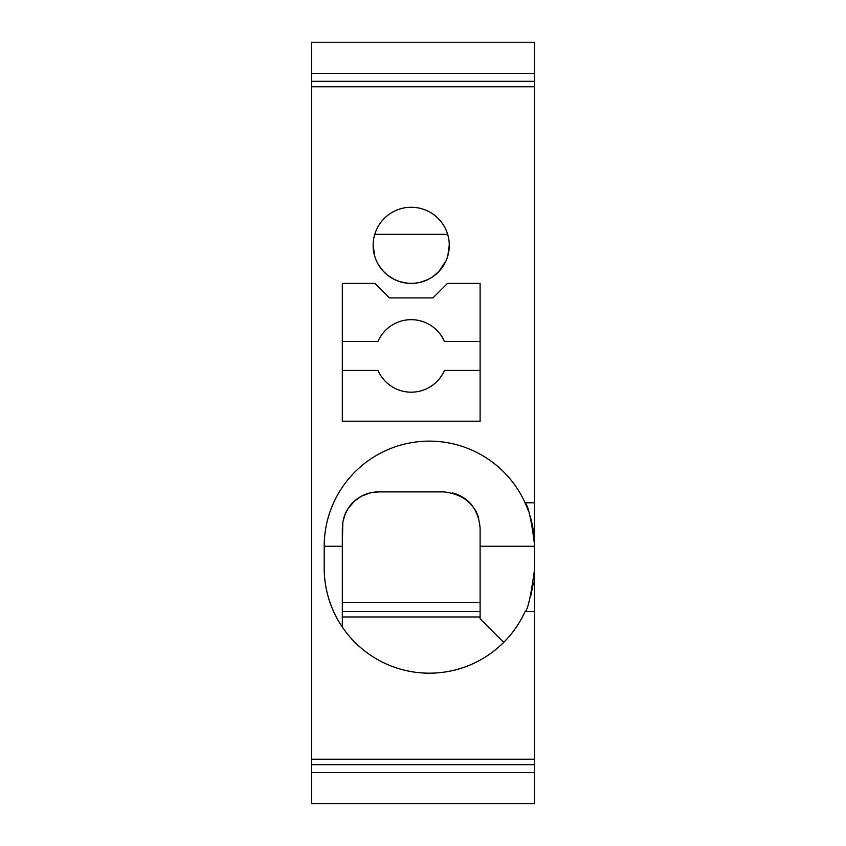 <?xml version="1.0" encoding="UTF-8"?>
<svg xmlns="http://www.w3.org/2000/svg" width="846" height="846" viewBox="0 0 846 846"><rect width="100%" height="100%" fill="white"/><g stroke="black" fill="none" stroke-linecap="round" stroke-linejoin="round"><path stroke-width="1.27" d="M311.508 772.514L311.508 803.7L534.492 803.7L534.492 42.3L311.508 42.3L311.508 772.514L534.492 772.514M534.492 593.406L534.492 611.542L525.07 611.542C527.65 610.463 530.78 596.61 534.471 569.993M480.105 421.192L480.105 283.41L447.471 283.41L432.972 297.908L389.467 297.908L374.958 283.41L342.323 283.41L342.323 421.192L480.105 421.192M411.219 207.27A38.07 38.07 0 0 0 400.338 281.824A38.07 38.07 0 0 0 449.289 245.34A38.07 38.07 0 0 0 411.219 207.27M311.508 86.778L534.492 86.778M311.508 759.222L534.492 759.222M534.492 502.767L525.07 502.767A105.147 105.147 0 0 0 324.198 546.273L324.198 568.026A105.147 105.147 0 0 0 525.07 611.542M342.323 370.432L377.982 370.432A36.262 36.262 -162.7 0 0 444.446 370.432L480.105 370.432M480.105 341.424L444.446 341.424A36.262 36.262 -162.7 0 0 377.982 341.424L342.323 341.424M427.833 279.592L419.775 282.437L414.085 283.304L408.354 283.304L399.894 281.686L394.596 279.592L387.426 275.066L383.386 271.323L378.596 264.967M377.147 262.323L376.512 260.991M376.132 260.113L375.603 258.781M375.275 257.903L374.852 256.602M374.598 255.735L373.149 244.843M447.661 234.342L374.767 234.342M449.279 244.843L447.841 255.735M447.587 256.602L447.153 257.903M446.836 258.781L446.307 260.113M445.916 260.991L439.042 271.312L432.75 276.737L427.843 279.592M533.498 582.408L530.802 595.637M528.274 510.646A105.147 105.147 0 0 0 525.07 502.767C528.253 505.718 531.383 519.56 534.471 544.306L534.492 568.026M534.471 546.273L480.105 546.273L480.105 528.147L480.105 618.786L503.698 642.378M342.323 616.977L480.105 616.977M342.323 528.147L342.323 546.273L342.82 522.162L345.115 514.199L347.97 508.721L354.231 501.287L361.411 496.221L370.21 492.869L378.585 491.886A36.262 36.262 0 0 0 343.222 520.131M342.323 627.055L342.323 546.273L324.198 546.273M480.105 611.542L342.323 611.542M480.105 602.468L342.323 602.468M478.73 518.27A36.262 36.262 0 0 0 474.384 508.605M472.28 505.644A36.262 36.262 0 0 0 452.494 492.932M480.105 528.147C478.265 506.669 466.178 494.582 443.843 491.886L378.585 491.886M534.196 538.373A105.147 105.147 0 0 0 530.728 518.376M530.548 517.763A105.147 105.147 0 0 0 529.141 513.184M311.508 764.699L534.492 764.699M311.508 81.301L534.492 81.301M311.508 73.486L534.492 73.486"/></g></svg>
